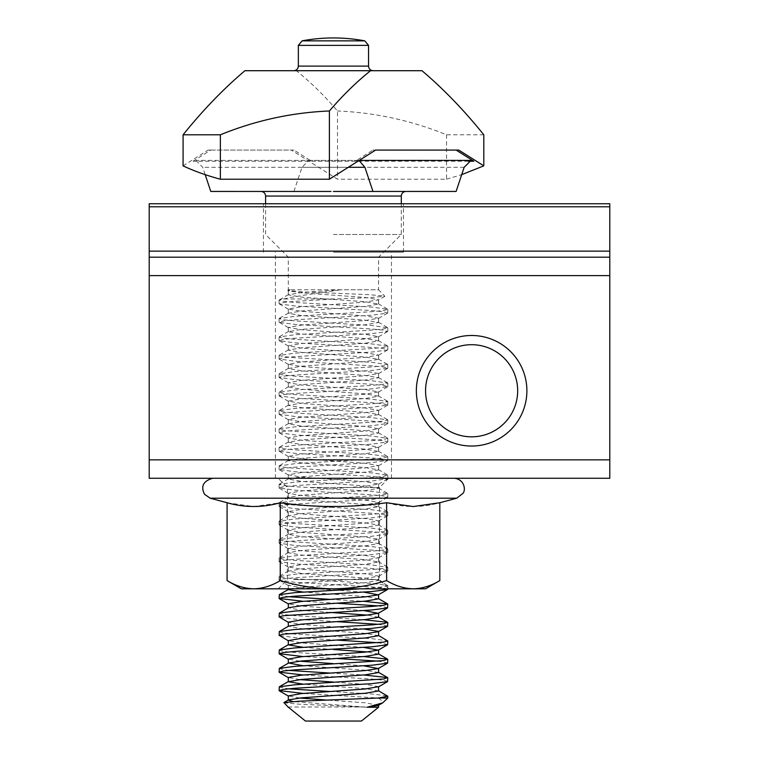 <?xml version="1.0" encoding="UTF-8"?>
<svg xmlns="http://www.w3.org/2000/svg" width="759" height="759" viewBox="0 0 759 759"><rect width="100%" height="100%" fill="white"/><g stroke="black" fill="none" stroke-linecap="round" stroke-linejoin="round"><path stroke-width="0.57" stroke-dasharray="3.79 2.85" d="M333.438 203.763L403.446 203.763L333.438 203.763M333.438 252.216L403.446 252.216L333.438 252.216M416.349 390.762A55.274 55.274 0 0 1 471.614 335.487A55.274 55.274 0 0 1 526.888 390.762A55.274 55.274 0 0 1 471.614 446.036A55.274 55.274 0 0 1 416.349 390.762M425.562 390.762A46.062 46.062 0 0 1 471.614 344.7A46.062 46.062 0 0 1 517.676 390.762A46.062 46.062 0 0 1 471.614 436.823A46.062 46.062 0 0 1 425.562 390.762M333.438 478.274L391.473 478.274L333.438 478.274M149.21 206.799L149.21 257.197L609.79 257.197L149.21 257.197L149.21 478.274L609.79 478.274L609.79 203.763L149.21 203.763L149.21 206.799L609.79 206.799M149.21 257.197L609.79 257.197M330.962 191.458L260.982 191.439L325.431 191.439L293.923 191.439L301.968 167.303L308.885 160.396L311.607 161.221L293.923 150.073L291.266 150.073L337.499 179.219L337.499 110.985C324.302 95.568 310.583 82.143 296.342 70.71L244.92 70.71M333.438 234.493L401.293 234.493L333.438 234.493M333.438 257.206L378.58 257.206L333.438 257.206M290.023 588.813L301.522 587.314L365.354 582.703L378.58 580.407L365.354 578.102L301.522 573.491L288.306 571.195L301.522 568.889L365.354 564.288L378.58 561.983L365.354 559.677L301.522 555.076L288.306 552.77L301.522 550.465L365.354 545.863L378.58 543.558L365.354 541.252L301.522 536.651L288.306 534.345L301.522 532.04L365.354 527.439L378.58 525.133L365.354 522.828L301.522 518.226L288.306 515.921L301.522 513.615L365.354 509.014L378.58 506.708L365.354 504.412L301.522 499.801L288.306 497.496L301.522 495.2L365.354 490.589L378.58 488.284L365.354 485.988L301.522 481.377L288.306 479.071L301.522 476.775L365.354 472.164L378.58 469.868L365.354 467.563L301.522 462.952L288.306 460.656L301.522 458.351L365.354 453.74L378.58 451.444L365.354 449.138L301.522 444.537L288.306 442.231L301.522 439.926L365.354 435.324L378.58 433.019L365.354 430.714L301.522 426.112L288.306 423.807L301.522 421.501L365.354 416.9L378.58 414.594L365.354 412.289L301.522 407.687L288.306 405.382L301.522 403.076L365.354 398.475L378.58 396.17L365.354 393.864L301.522 389.263L288.306 386.957L301.522 384.652L365.354 380.05L378.58 377.745L365.354 375.449L301.522 370.838L288.306 368.532L301.522 366.236L365.354 361.626L378.58 359.32L365.354 357.024L301.522 352.413L288.306 350.117L301.522 347.812L365.354 343.201L378.58 340.905L365.354 338.599L301.522 333.988L288.306 331.692L301.522 329.387L365.354 324.776L378.58 322.48L365.354 320.175L301.522 315.573L288.306 313.268L301.522 310.962L365.354 306.361L378.58 304.055L365.354 301.75L301.522 297.148L288.306 294.843L301.522 292.538L340.924 289.758L378.58 289.758L384.87 296.285L369.453 297.642L335.393 298.97L283.496 298.97L279.094 300.166L283.23 301.314L295.014 302.462L371.872 307.072L387.792 309.368L383.656 310.526L371.872 311.674L295.014 316.285L279.094 318.581L283.23 319.738L295.014 320.886L371.872 325.497L387.792 327.793L383.656 328.951L371.872 330.099L295.014 334.7L279.094 337.005L283.23 338.163L295.014 339.311L371.872 343.912L387.792 346.218L383.656 347.375L371.872 348.523L295.014 353.125L279.094 355.43L283.23 356.578L295.014 357.736L371.872 362.337L387.792 364.643L383.656 365.791L371.872 366.948L295.014 371.549L279.094 373.855L283.23 375.003L295.014 376.16L371.872 380.762L387.792 383.067L383.656 384.215L371.872 385.373L295.014 389.974L279.094 392.28L283.23 393.428L295.014 394.585L371.872 399.187L387.792 401.492L383.656 402.64L371.872 403.788L295.014 408.399L279.094 410.704L283.23 411.852L295.014 413L371.872 417.611L387.792 419.917L383.656 421.065L371.872 422.213L295.014 426.824L279.094 429.12L283.23 430.277L295.014 431.425L371.872 436.036L387.792 438.332L383.656 439.489L371.872 440.637L295.014 445.248L279.094 447.544L283.23 448.702L295.014 449.85L371.872 454.461L387.792 456.757L383.656 457.914L371.872 459.062L295.014 463.664L279.094 465.969L283.23 467.127L295.014 468.275L371.872 472.876L387.792 475.181L383.656 476.329L371.872 477.487L295.014 482.088L279.094 484.394L283.23 485.542L295.014 486.699L371.872 491.301L387.792 493.606L383.656 494.754L371.872 495.912L295.014 500.513L279.094 502.819L283.23 503.967L295.014 505.124L371.872 509.725L387.792 512.031L383.656 513.179L371.872 514.336L295.014 518.938L279.094 521.243L283.23 522.391L295.014 523.539L371.872 528.15L387.792 530.456L383.656 531.604L371.872 532.752L295.014 537.363L279.094 539.668L283.23 540.816L295.014 541.964L371.872 546.575L387.792 548.88L383.656 550.028L371.872 551.176L295.014 555.787L279.094 558.083L283.23 559.241L295.014 560.389L371.872 565L387.792 567.296L383.656 568.453L371.872 569.601L295.014 574.212L279.094 576.508L283.23 577.665L295.014 578.813L371.872 583.415L387.564 585.464L383.656 586.878L360.174 588.813M363.637 592.105L301.522 587.646L288.306 585.35L301.522 583.045L365.354 578.434L378.58 576.138L365.354 573.832L301.522 569.222L288.306 566.926L301.522 564.62L365.354 560.019L378.58 557.713L365.354 555.408L301.522 550.806L288.306 548.501L301.522 546.195L365.354 541.594L378.58 539.288L365.354 536.983L301.522 532.382L288.306 530.076L301.522 527.771L365.354 523.169L378.58 520.864L365.354 518.558L301.522 513.957L288.306 511.651L301.522 509.346L365.354 504.744L378.58 502.439L365.354 500.134L301.522 495.532L288.306 493.227L301.522 490.931L365.354 486.32L378.58 484.014L365.354 481.718L301.522 477.107L288.306 474.802L301.522 472.506L365.354 467.895L378.58 465.599L365.354 463.294L301.522 458.683L288.306 456.387L301.522 454.081L365.354 449.47L378.58 447.174L365.354 444.869L301.522 440.258L288.306 437.962L301.522 435.657L365.354 431.055L378.58 428.75L365.354 426.444L301.522 421.843L288.306 419.537L301.522 417.232L365.354 412.63L378.58 410.325L365.354 408.019L301.522 403.418L288.306 401.113L301.522 398.807L365.354 394.206L378.58 391.9L365.354 389.595L301.522 384.993L288.306 382.688L301.522 380.382L365.354 375.781L378.58 373.475L365.354 371.179L301.522 366.569L288.306 364.263L301.522 361.967L365.354 357.356L378.58 355.051L365.354 352.755L301.522 348.144L288.306 345.838L301.522 343.542L365.354 338.931L378.58 336.635L365.354 334.33L301.522 329.719L288.306 327.423L301.522 325.118L365.354 320.507L378.58 318.211L365.354 315.905L301.522 311.294L288.306 308.998L301.522 306.693L365.354 302.091L378.58 299.786L365.354 297.481L301.522 292.879L288.581 290.887L290.061 289.758L288.306 289.758L378.58 289.758L378.58 257.206L401.293 234.493L401.293 203.763M378.58 598.832L365.354 596.527L303.249 592.067M363.637 610.53L336.73 608.585M378.58 617.247L367.204 615.113M363.637 628.955L301.522 624.496L288.306 622.19M378.58 635.672L365.354 633.367L333.438 631.071M363.637 647.38L336.73 645.425M378.58 654.097L367.204 651.962M363.637 665.804L333.438 663.641M378.58 672.521L365.354 670.216L303.249 665.757M378.58 686.677L365.354 684.371L333.438 682.066M378.58 690.946L365.354 688.641L333.438 686.335M333.438 608.376L301.522 606.071L288.306 603.766M330.146 612.437L301.522 610.34L288.581 607.722M330.146 630.862L301.522 628.765L288.581 626.147M333.438 645.226L301.522 642.92L288.306 640.615M333.438 649.495L303.249 647.332M299.672 661.174L288.306 659.04M299.672 679.599L288.306 677.464M330.146 686.136L303.249 684.182M378.305 705.415L365.354 702.796L326.655 700.064M299.672 698.024L288.306 695.889M378.58 707.236L367.204 707.236L293.088 701.525M283.496 298.97C295.166 296.494 311.816 293.799 333.438 290.887L340.924 289.758M290.061 289.758L287.87 290.469L302.291 291.854L369.235 294.672L384.936 296.114M333.438 721.05L361.436 721.05L333.438 721.05M367.204 707.236L298.98 704.181L283.819 702.749M302.101 40.853L364.775 40.853M333.438 70.71L373.143 70.71L333.438 70.71M387.792 589.24L383.656 588.092L371.872 586.935L295.014 582.333L279.094 580.028L283.23 578.88L295.014 577.722L371.872 573.121L387.792 570.815L383.656 569.667L371.872 568.51L295.014 563.909L279.094 561.603L283.23 560.455L295.014 559.298L371.872 554.696L387.792 552.391L383.656 551.243L371.872 550.085L295.014 545.484L279.094 543.178L283.23 542.03L295.014 540.882L371.872 536.271L387.792 533.966L383.656 532.818L371.872 531.67L295.014 527.059L279.094 524.754L283.23 523.606L295.014 522.458L371.872 517.847L387.792 515.551L383.656 514.393L371.872 513.245L295.014 508.634L279.094 506.338L283.23 505.181L295.014 504.033L371.872 499.422L387.792 497.126L383.656 495.969L371.872 494.821L295.014 490.21L279.094 487.914L283.23 486.756L295.014 485.608L371.872 481.007L387.792 478.701L383.656 477.544L371.872 476.396L295.014 471.794L279.094 469.489L283.23 468.341L295.014 467.183L371.872 462.582L387.792 460.277L383.656 459.129L371.872 457.971L295.014 453.37L279.094 451.064L283.23 449.916L295.014 448.759L371.872 444.157L387.792 441.852L383.656 440.704L371.872 439.546L295.014 434.945L279.094 432.639L283.23 431.492L295.014 430.334L371.872 425.733L387.792 423.427L383.656 422.279L371.872 421.131L295.014 416.52L279.094 414.215L283.23 413.067L295.014 411.919L371.872 407.308L387.792 405.002L383.656 403.854L371.872 402.706L295.014 398.096L279.094 395.79L283.23 394.642L295.014 393.494L371.872 388.883L387.792 386.587L383.656 385.43L371.872 384.282L295.014 379.671L279.094 377.375L283.23 376.217L295.014 375.069L371.872 370.458L387.792 368.162L383.656 367.005L371.872 365.857L295.014 361.246L279.094 358.95L283.23 357.793L295.014 356.645L371.872 352.043L387.564 349.994L383.656 348.58L371.872 347.432L295.014 342.831L279.321 340.782L283.23 339.377L295.014 338.22L371.872 333.618L387.564 331.569L383.656 330.165L371.872 329.008L295.014 324.406L279.321 322.357L283.23 320.953L295.014 319.795L371.872 315.194L387.564 313.144L383.656 311.74L371.872 310.583L295.014 305.981L279.321 303.932L283.23 302.528L295.014 301.37L335.393 298.97M330.146 599.373L363.637 601.28M387.792 607.665L378.428 605.9M336.73 603.225L303.249 601.318M279.094 613.357L283.23 614.505L295.014 615.663L363.637 619.705M387.792 626.09L378.428 624.325M336.73 621.649L295.014 619.173L279.321 617.133M279.094 631.782L283.23 632.93L295.014 634.088L371.872 638.689L387.564 640.738M387.792 644.505L378.428 642.75M336.73 640.074L295.014 637.598L279.321 635.558M279.094 650.207L283.23 651.355L295.014 652.503L363.637 656.544M387.792 662.93L378.428 661.174M336.73 658.499L303.249 656.592M330.146 673.062L363.637 674.969M387.792 681.354L383.656 680.206L371.872 679.049L303.249 675.007M279.094 594.933L288.458 596.688M279.094 668.632L288.458 670.387M279.094 687.047L288.458 688.811M330.146 691.487L371.872 693.963L387.564 696.003M387.792 698.024L378.428 698.024L303.249 693.432M210.774 191.439L263.705 191.439M183.08 165.86L208.108 150.073L291.266 150.073M456.112 191.439L403.181 191.439M281.542 191.439L293.923 191.439M483.806 134.798L446.529 134.798C411.321 120.463 374.974 112.531 337.499 110.985M446.529 134.798L446.529 179.219L337.499 179.219M296.342 70.71L421.966 70.71M446.529 179.219L461.709 174.646M385.344 191.439L341.455 191.439M337.442 191.448L333.438 191.458M458.778 150.073L456.112 150.073M359.064 160.51L355.278 161.221L372.954 150.073L375.62 150.073L372.954 150.073M208.108 150.073L210.774 150.073L193.09 161.221L195.813 160.396L202.719 167.303L205.177 174.646M305.441 721.05L361.436 721.05M378.428 698.024L383.637 702.179M288.088 707.009L378.58 707.009M293.923 150.073L210.774 150.073M310.412 487.487L379.5 487.487L310.412 487.487M305.811 478.274L388.712 478.274L305.811 478.274M293.553 579.601L379.5 579.601L293.553 579.601M305.811 588.813L388.712 588.813L305.811 588.813M227.074 502.733L253.667 506.547L280.261 502.733L280.261 580.588C271.532 585.863 262.671 588.604 253.667 588.813L333.438 588.813C315.308 588.595 297.585 585.853 280.261 580.588M437.943 478.274L212.767 478.274L437.943 478.274M439.812 580.588C431.121 585.834 422.26 588.586 413.219 588.813C404.149 588.595 395.287 585.853 386.625 580.588C369.253 585.834 351.531 588.586 333.438 588.813L425.562 588.813M280.261 502.733C315.716 507.752 351.17 507.752 386.625 502.733L386.625 580.588M386.625 502.733C404.357 507.752 422.08 507.752 439.812 502.733M241.324 588.813L253.667 588.813M149.21 251.134L609.79 251.134M149.21 275.612L609.79 275.612M149.21 459.85L609.79 459.85M265.593 196.04L401.293 196.04M298.344 45.379L368.542 45.379M298.344 66.099L368.542 66.099M464.157 167.303L301.968 167.303M468.341 161.221L311.607 161.221M355.278 161.221L193.09 161.221M348.296 167.303L202.719 167.303M210.148 498.189L456.738 498.189M263.43 252.216L263.43 203.763M275.413 478.274L275.413 252.216M391.473 478.274L391.473 252.216M403.446 252.216L403.446 203.763M378.58 299.786L378.58 304.055M378.58 318.211L378.58 322.48M378.58 336.635L378.58 340.905M378.58 355.051L378.58 359.32M378.58 373.475L378.58 377.745M378.58 391.9L378.58 396.17M378.58 410.325L378.58 414.594M378.58 428.75L378.58 433.019M378.58 447.174L378.58 451.444M378.58 465.599L378.58 469.868M378.58 484.014L378.58 488.284M378.58 502.439L378.58 506.708M378.58 520.864L378.58 525.133M378.58 539.288L378.58 543.558M378.58 557.713L378.58 561.983M378.58 576.138L378.58 580.407M265.593 203.763L265.593 234.493L288.306 257.206L288.306 289.758L287.784 290.28M288.306 290.574L288.306 294.843M288.306 308.998L288.306 313.268M288.306 327.423L288.306 331.692M288.306 345.838L288.306 350.117M288.306 364.263L288.306 368.532M288.306 382.688L288.306 386.957M288.306 401.113L288.306 405.382M288.306 419.537L288.306 423.807M288.306 437.962L288.306 442.231M288.306 456.387L288.306 460.656M288.306 474.802L288.306 479.071M288.306 493.227L288.306 497.496M288.306 511.651L288.306 515.921M288.306 530.076L288.306 534.345M288.306 548.501L288.306 552.77M288.306 566.926L288.306 571.195M288.306 585.35L288.306 588.813M387.792 309.368L387.792 312.888M387.792 327.793L387.792 331.313M387.792 346.218L387.792 349.738M387.792 364.643L387.792 368.162M387.792 383.067L387.792 386.587M387.792 401.492L387.792 405.002M387.792 419.917L387.792 423.427M387.792 438.332L387.792 441.852M387.792 456.757L387.792 460.277M387.792 475.181L387.792 478.701M387.792 493.606L387.792 497.126M387.792 512.031L387.792 515.551M387.792 530.456L387.792 533.966M387.792 548.88L387.792 552.391M387.792 567.296L387.792 570.815M387.792 585.72L387.792 588.813M279.094 300.166L279.094 303.676M279.094 318.581L279.094 322.101M279.094 337.005L279.094 340.525M279.094 355.43L279.094 358.95M279.094 373.855L279.094 377.375M279.094 392.28L279.094 395.79M279.094 410.704L279.094 414.215M279.094 429.12L279.094 432.639M279.094 447.544L279.094 451.064M279.094 465.969L279.094 469.489M279.094 484.394L279.094 487.914M279.094 502.819L279.094 506.338M279.094 521.243L279.094 524.754M279.094 539.668L279.094 543.178M279.094 558.083L279.094 561.603M279.094 576.508L279.094 580.028M359.254 160.396L308.885 160.396M358.001 160.396L195.813 160.396M279.321 580.284L288.581 585.663M387.564 571.072L378.305 576.451M279.321 561.859L288.581 567.239M387.564 552.647L378.305 558.026M279.321 543.444L288.581 548.814M387.564 534.232L378.305 539.602M279.321 525.019L288.581 530.389M387.564 515.807L378.305 521.177M279.321 506.595L288.581 511.964M387.564 497.382L378.305 502.752M279.321 488.17L288.581 493.54M387.564 478.957L378.305 484.327M279.321 469.745L288.581 475.115M387.564 460.533L378.305 465.912M279.321 451.32L288.581 456.7M387.564 442.108L378.305 447.487M279.321 432.896L288.581 438.275M387.564 423.683L378.305 429.063M279.321 414.48L288.581 419.85M387.564 405.268L378.305 410.638M279.321 396.056L288.581 401.426M387.564 386.843L378.305 392.213M279.321 377.631L288.581 383.001M387.564 368.419L378.305 373.789M279.321 359.206L288.581 364.576M387.564 349.994L378.305 355.364M279.321 340.782L288.581 346.161M387.564 331.569L378.305 336.949M279.321 322.357L288.581 327.736M387.564 313.144L378.305 318.524M279.321 303.932L288.581 309.311M384.87 296.285L378.305 300.099M287.87 290.469L288.581 290.887M378.305 580.094L387.564 585.464M288.581 570.882L279.321 576.252M378.305 561.669L387.564 567.039M288.581 552.457L279.321 557.827M378.305 543.245L387.564 548.615M288.581 534.032L279.321 539.402M378.305 524.82L387.564 530.19M288.581 515.608L279.321 520.987M378.305 506.395L387.564 511.775M288.581 497.183L279.321 502.562M378.305 487.971L387.564 493.35M288.581 478.758L279.321 484.138M378.305 469.555L387.564 474.925M288.581 460.343L279.321 465.713M378.305 451.131L387.564 456.501M288.581 441.918L279.321 447.288M378.305 432.706L387.564 438.076M288.581 423.494L279.321 428.863M378.305 414.281L387.564 419.651M288.581 405.069L279.321 410.439M378.305 395.856L387.564 401.226M288.581 386.644L279.321 392.023M378.305 377.432L387.564 382.811M288.581 368.219L279.321 373.599M378.305 359.007L387.564 364.386M288.581 349.795L279.321 355.174M378.305 340.592L387.564 345.962M288.581 331.379L279.321 336.749M378.305 322.167L387.564 327.537M288.581 312.955L279.321 318.325M378.305 303.742L387.564 309.112M288.581 294.53L279.321 299.9M278.173 588.813L287.386 579.601L287.386 487.487L278.173 478.274M388.712 478.274L379.5 487.487L379.5 579.601L388.712 588.813"/><path stroke-width="1.14" d="M416.349 390.762A55.274 55.274 0 0 1 471.614 335.487A55.274 55.274 0 0 1 526.888 390.762A55.274 55.274 0 0 1 471.614 446.036A55.274 55.274 0 0 1 416.349 390.762M517.676 390.762A46.062 46.062 0 0 0 471.614 344.7A46.062 46.062 0 0 0 425.562 390.762A46.062 46.062 0 0 0 471.614 436.823A46.062 46.062 0 0 0 517.676 390.762M149.21 257.197L149.21 478.274L609.79 478.274L609.79 257.197L149.21 257.197L149.21 251.134L609.79 251.134L609.79 257.197M149.21 251.134L149.21 203.763L609.79 203.763L609.79 251.134M205.177 174.646L210.774 191.439L330.962 191.458M288.306 607.883L288.306 603.766L301.522 601.47L365.354 596.859L378.305 594.876L363.637 592.105M363.637 601.28L387.564 603.889L383.656 605.293L371.872 606.45L295.014 611.052L279.321 613.101L288.581 607.722L301.522 605.739L365.354 601.128L378.58 598.832L378.58 594.553M288.306 626.308L288.306 622.19L301.522 619.894L365.354 615.283L378.305 613.291L363.637 610.53M336.73 608.585L333.438 608.376M363.637 619.705L387.564 622.314L383.656 623.718L371.872 624.875L295.014 629.477L279.321 631.526L288.581 626.147L301.522 624.164L365.354 619.553L378.58 617.247L378.58 612.978M367.204 615.113L330.146 612.437M303.249 647.332L288.306 644.884L288.306 640.615L301.522 638.31L365.354 633.708L378.305 631.716L387.564 626.346L387.792 622.57M288.306 644.884L301.522 642.579L365.354 637.977L378.58 635.672L378.58 631.403L363.637 628.955M288.306 663.157L288.306 659.04L301.522 656.734L365.354 652.133L378.305 650.14L363.637 647.38M336.73 645.425L333.438 645.226M303.249 665.757L288.581 662.996L301.522 661.004L365.354 656.402L378.58 654.097L378.58 649.827M367.204 651.962L333.438 649.495M303.249 684.182L288.306 681.734L288.306 677.464L301.522 675.159L365.354 670.558L378.305 668.565L363.637 665.804M288.306 681.734L301.522 679.428L365.354 674.827L378.58 672.521L378.58 668.252M288.306 700.007L288.306 695.889L301.522 693.584L365.354 688.973L378.58 686.677L378.58 690.946L365.354 693.252L301.522 697.853L288.581 699.845L283.885 702.568L299.463 701.183L378.428 698.024L387.792 696.259L387.792 698.024L378.428 698.024M303.249 592.067L288.306 589.62L290.023 588.813M333.438 631.071L330.146 630.862M333.438 663.641L299.672 661.174M333.438 682.066L299.672 679.599M333.438 686.335L330.146 686.136M326.655 700.064L299.672 698.024M293.088 701.525L288.306 700.159M361.436 721.05L378.58 707.236L361.436 721.05L305.441 721.05L288.088 707.009L305.441 721.05M288.088 707.009L283.885 702.568M298.344 45.379L368.542 45.379L364.775 40.853L302.101 40.853L298.344 45.379L298.344 66.099C298.097 68.87 296.56 70.407 293.742 70.71M360.174 588.813L295.014 592.627L279.321 594.676L279.094 598.453L283.23 597.295L295.014 596.147L371.872 591.546L387.564 589.496L387.792 588.813M288.581 622.503L279.094 616.877L283.23 615.72L371.872 609.961L387.564 607.921L387.792 604.145M378.428 605.9L336.73 603.225M288.581 640.928L279.094 635.302L283.23 634.144L371.872 628.386L387.564 626.346M378.428 624.325L336.73 621.649M378.305 635.359L387.792 640.994L383.656 642.142L295.014 647.901L279.321 649.941L279.094 653.717L283.23 652.569L295.014 651.421L371.872 646.81L387.564 644.77L387.792 640.994M378.428 642.75L336.73 640.074M363.637 656.544L387.564 659.154L383.656 660.567L295.014 666.326L279.321 668.366L279.094 672.142L283.23 670.994L295.014 669.846L371.872 665.235L387.564 663.195L387.792 659.419M378.428 661.174L336.73 658.499M363.637 674.969L387.564 677.578L383.656 678.992L295.014 684.751L279.321 686.791L279.094 690.567L283.23 689.419L295.014 688.261L371.872 683.66L387.564 681.61L387.792 677.834M288.458 596.688L330.146 599.373M303.249 601.318L279.094 598.453M279.321 613.101L279.094 616.877M279.321 631.526L279.094 635.302M303.249 656.592L279.094 653.717M288.458 670.387L330.146 673.062M303.249 675.007L279.094 672.142M288.458 688.811L330.146 691.487M303.249 693.432L279.094 690.567M329.387 110.985C342.584 95.568 356.303 82.143 370.544 70.71L244.92 70.71C223.488 88.841 202.871 110.207 183.08 134.798L183.08 165.86C193.811 170.936 206.23 175.395 220.357 179.219L220.357 134.798C255.565 120.463 291.911 112.531 329.387 110.985L329.387 179.219L220.357 179.219M370.544 70.71L421.966 70.71C443.398 88.841 464.015 110.207 483.806 134.798L483.806 165.86L458.778 150.073L375.62 150.073L456.112 150.073L473.796 161.221L471.064 160.396L464.157 167.303L456.112 191.439L337.442 191.448M378.305 690.633L387.792 696.259M461.709 174.646L483.806 165.86M375.62 150.073L329.387 179.219M183.08 134.798L220.357 134.798M372.954 191.439L364.908 167.303L359.064 160.51M333.438 191.458L341.455 191.439M387.792 698.024L382.707 702.853L367.204 707.236L378.58 707.236M367.204 707.236L378.305 705.415L382.707 702.853M439.812 580.588L425.562 588.813L253.667 588.813C262.737 588.595 271.599 585.853 280.261 580.588C297.623 585.834 315.355 588.586 333.438 588.813C351.578 588.595 369.301 585.853 386.625 580.588C395.24 585.825 404.101 588.567 413.219 588.813C422.222 588.604 431.084 585.863 439.812 580.588L439.812 502.733L413.219 506.547L386.625 502.733C351.17 507.752 315.716 507.752 280.261 502.733C262.529 507.752 244.806 507.752 227.074 502.733L227.074 580.588C235.755 585.834 244.626 588.586 253.667 588.813C244.55 588.567 235.688 585.825 227.074 580.588L241.324 588.813L253.667 588.813M280.261 502.733L280.261 580.588M386.625 502.733L386.625 580.588M149.21 206.799L609.79 206.799M149.21 275.612L609.79 275.612M149.21 459.85L609.79 459.85M401.293 203.763L401.293 196.04L265.593 196.04C265.337 193.27 263.809 191.733 260.982 191.439M368.542 45.379L368.542 66.099L298.344 66.099M473.796 161.221L468.341 161.221M364.908 167.303L348.296 167.303M439.812 502.733L456.738 498.189L210.148 498.189L204.513 494.27C200.556 486.272 203.308 480.94 212.767 478.274M288.306 588.813L288.306 589.458M364.775 40.853A170.414 170.414 0 0 0 302.101 40.853M471.064 160.396L359.254 160.396M368.542 66.099C368.789 68.87 370.316 70.407 373.143 70.71M378.58 705.253L378.58 707.009M265.593 196.04L265.593 203.763M401.293 196.04C401.539 193.27 403.076 191.733 405.904 191.439M279.321 690.823L288.581 696.202M387.564 681.61L378.305 686.99M279.321 672.398L288.581 677.778M387.564 663.195L378.305 668.565M279.321 653.983L288.581 659.353M387.564 644.77L378.305 650.14M387.564 607.921L378.305 613.291M279.321 598.709L288.581 604.079M387.564 589.496L378.305 594.876M288.581 681.421L279.321 686.791M378.305 672.208L387.564 677.578M288.581 662.996L279.321 668.366M378.305 653.784L387.564 659.154M288.581 644.571L279.321 649.941M378.305 616.934L387.564 622.314M378.305 598.509L387.564 603.889M288.581 589.307L279.321 594.676M227.074 502.733L210.148 498.189M456.738 498.189L462.924 493.416C466.187 489.783 464.1 478.948 454.119 478.274"/></g></svg>
